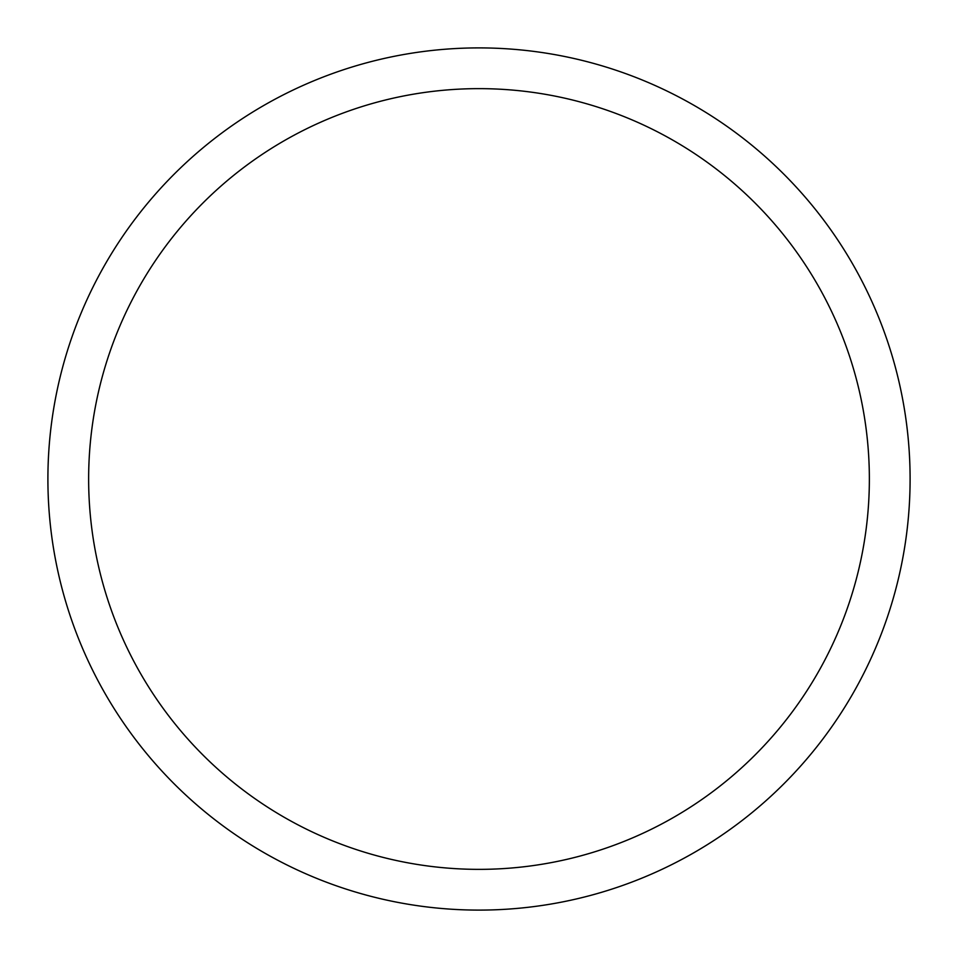 <?xml version="1.0" encoding="UTF-8"?>
<svg xmlns="http://www.w3.org/2000/svg" width="958" height="958" viewBox="0 0 958 958"><rect width="100%" height="100%" fill="white"/><g stroke="black" fill="none" stroke-linecap="round" stroke-linejoin="round"><path stroke-width="1.44" d="M479 869.361A390.361 390.361 0 0 0 869.361 479A390.361 390.361 0 0 0 479 88.639A390.361 390.361 0 0 0 88.639 479A390.361 390.361 0 0 0 479 869.361M479 910.1A431.1 431.1 0 0 0 910.1 479A431.1 431.1 0 0 0 479 47.9A431.1 431.1 0 0 0 47.9 479A431.1 431.1 0 0 0 479 910.1"/></g></svg>
